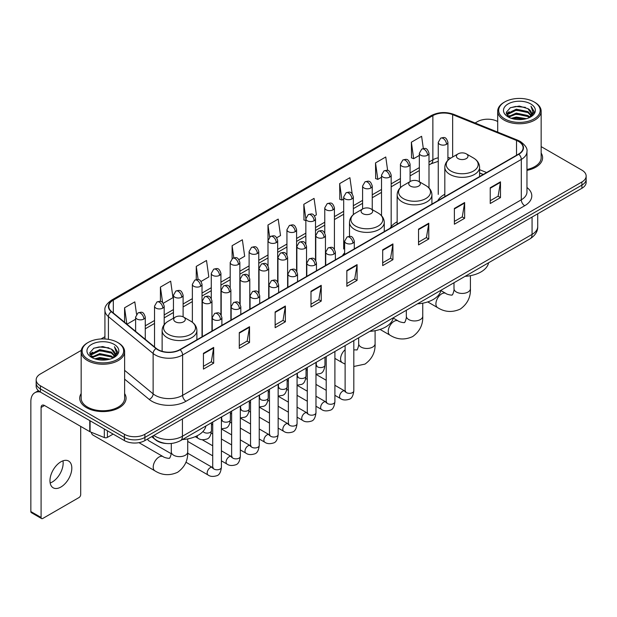 <?xml version="1.0" encoding="UTF-8"?>
<svg xmlns="http://www.w3.org/2000/svg" width="617" height="617" viewBox="0 0 617 617"><rect width="100%" height="100%" fill="white"/><g stroke="black" fill="none" stroke-linecap="round" stroke-linejoin="round"><path stroke-width="0.93" d="M344.641 252.839A25.59 14.777 0 0 0 342.435 255.77M397.163 221.788A25.59 14.777 0 0 0 390.098 228.251M444.818 194.27A25.59 14.777 0 0 0 437.762 200.733M483.196 174.503L479.586 173.045M166.582 443.507A14.484 8.36 180 0 1 155.731 439.96L151.713 436.651M81.282 350.363L40.413 373.964A14.484 8.36 0 0 0 36.164 379.879L36.164 386.188A14.484 8.36 0 0 0 40.413 392.096L124.403 440.592A14.484 8.36 0 0 0 144.887 440.592L581.908 188.278A14.484 8.36 0 0 0 586.15 182.362L586.15 179.208A14.484 8.36 0 0 1 581.908 185.123A14.484 8.36 0 0 0 586.15 179.208L586.15 176.053A14.484 8.36 0 0 0 581.908 170.145L541.155 146.615M36.164 379.879A14.484 8.36 0 0 0 40.413 385.787L124.403 434.283A14.484 8.36 0 0 0 144.887 434.283L144.887 437.438L581.908 185.123L144.887 437.438A14.484 8.36 0 0 1 124.403 437.438A14.484 8.36 0 0 0 144.887 437.438L144.887 440.592M40.413 385.787L40.413 388.941L124.403 437.438L40.413 388.941A14.484 8.36 0 0 1 36.164 383.034A14.484 8.36 0 0 0 40.413 388.941L40.413 392.096M81.159 393.553A23.176 13.381 0 0 0 79.716 398.212A23.176 13.381 0 0 0 86.503 407.667A23.176 13.381 0 0 0 111.762 410.567A23.176 13.381 0 0 0 126.069 398.212A23.176 13.381 0 0 0 124.619 393.553A23.176 13.381 0 0 1 126.069 398.212A23.176 13.381 0 0 1 111.762 410.567A23.176 13.381 0 0 1 86.503 407.667A23.176 13.381 0 0 1 79.716 398.212A23.176 13.381 0 0 1 81.159 393.553M518.573 141.463A15.448 8.923 180 0 1 523.1 147.772A15.448 8.923 180 0 1 518.573 154.073L179.879 349.615A15.448 8.923 180 0 1 156.302 348.428L111.584 311.562A15.448 8.923 180 0 1 108.793 306.441A15.448 8.923 180 0 1 113.32 300.132L432.864 115.641A15.448 8.923 180 0 1 452.654 114.646L516.514 140.46A15.448 8.923 180 0 1 518.573 141.463M518.843 141.301A15.834 9.147 0 0 0 516.73 140.275L452.87 114.461A15.834 9.147 0 0 0 432.594 115.487L113.042 299.978A15.834 9.147 0 0 0 111.268 311.685L155.985 348.559A15.834 9.147 0 0 0 180.156 349.777L518.843 154.235A15.834 9.147 0 0 0 518.843 141.301M203.44 353.325L203.44 369.097L213.683 363.182L213.683 347.41L203.44 353.325M203.44 366.297L211.33 361.739L213.644 347.934A3.864 2.229 -120 0 0 213.683 347.41M211.261 361.778L213.683 363.182M239.288 332.625L239.288 348.397L249.53 342.481L249.53 326.717L239.288 332.625M239.288 345.597L247.178 341.047L249.492 327.234A3.864 2.229 -120 0 0 249.53 326.717M247.108 341.085L249.53 342.481M275.136 311.932L275.136 327.696L285.378 321.789L285.378 306.017L275.136 311.932M275.136 324.904L283.026 320.346L285.339 306.541A3.864 2.229 -120 0 0 285.378 306.017M282.956 320.385L285.378 321.789M310.991 291.232L310.991 307.004L321.233 301.088L321.233 285.316L310.991 291.232M310.991 304.204L318.873 299.646L321.187 285.841A3.864 2.229 -120 0 0 321.233 285.316M318.804 299.692L321.233 301.088M490.237 187.745L490.237 203.517L500.48 197.602L500.48 181.83L490.237 187.745M490.237 200.718L498.127 196.16L500.433 182.354A3.864 2.229 -120 0 0 500.48 181.83M498.058 196.198L500.48 197.602M454.382 208.446L454.382 224.21L464.632 218.295L464.632 202.53L454.382 208.446M454.382 221.41L462.272 216.86L464.586 203.055A3.864 2.229 -120 0 0 464.632 202.53M462.202 216.899L464.632 218.295M418.534 229.138L418.534 244.91L428.776 238.995L428.776 223.223L418.534 229.138M418.534 242.111L426.424 237.56L428.738 223.747A3.864 2.229 -120 0 0 428.776 223.223M426.355 237.599L428.776 238.995M382.687 249.839L382.687 265.603L392.929 259.695L392.929 243.923L382.687 249.839M382.687 262.811L390.576 258.253L392.89 244.448A3.864 2.229 -120 0 0 392.929 243.923M390.507 258.292L392.929 259.695M346.839 270.531L346.839 286.303L357.081 280.388L357.081 264.624L346.839 270.531M346.839 283.504L354.729 278.953L357.035 265.148A3.864 2.229 -120 0 0 357.081 264.624M354.659 278.992L357.081 280.388M526.964 170.377A23.176 13.381 0 0 0 542.605 157.721A23.176 13.381 0 0 0 541.155 153.07A23.176 13.381 0 0 1 542.605 157.721A23.176 13.381 0 0 1 526.964 170.377M144.887 434.283L581.908 181.969A14.484 8.36 0 0 0 586.15 176.053M497.695 121.526A14.484 8.36 0 0 0 477.435 121.649L475.121 122.984M104.929 336.712L101.034 338.957M201.073 281.437L208.824 276.956L206.51 260.482L196.268 266.397L196.268 279.57M163.243 303.279L172.976 297.656L170.662 281.182L160.42 287.09L160.42 301.443M136.55 314.23L134.815 301.875L124.572 307.79L124.572 322.267M314.562 215.911L316.374 214.863L314.061 198.389L303.819 204.304L303.98 219.976M352.168 193.8L349.908 177.688L339.666 183.604L339.836 199.283M387.646 170.462L385.756 156.996L375.514 162.911L375.684 178.583M423.324 148.512L421.612 136.295L411.369 142.211L411.531 157.883M238.902 259.595L244.671 256.263L242.365 239.782L232.115 245.697L232.115 258.616M276.732 237.753L280.527 235.563L278.213 219.089L267.971 224.997L268.025 240.738M268.025 265.742L267.971 240.615M267.971 224.997L269.652 237.013M305.855 220.678L303.819 219.914M303.819 204.304L305.855 218.796A4.828 2.784 0 0 0 307.266 220.763A4.828 2.784 0 0 0 314.092 220.763A4.828 2.784 0 0 0 315.511 218.788C313.552 212.595 311.647 213.829 308.269 214.608A4.828 2.784 60 0 1 310.683 214.847A4.828 2.784 -120 0 1 314.092 220.763M339.666 183.604L341.98 200.085L343.684 199.098M341.98 200.085L339.666 199.222M375.514 162.911L377.828 179.385L381.514 177.256M377.828 179.385L375.514 178.521M411.369 142.211L413.675 158.685L419.344 155.415M413.675 158.685L411.369 157.821M232.115 245.697L233.82 257.798M196.268 266.397L198.119 279.57M160.42 287.09L162.595 302.561M126.948 324.226L135.617 319.22M124.572 307.79L126.871 324.156M504.745 118.888A20.762 11.985 0 0 0 534.106 118.888A20.762 11.985 0 0 0 534.106 101.936L534.792 102.329A21.726 12.548 0 0 1 541.155 111.207A21.726 12.548 0 0 1 527.743 122.791A21.726 12.548 0 0 1 504.066 120.076A21.726 12.548 0 0 1 497.695 111.207A21.726 12.548 0 0 1 504.066 102.329L504.745 101.936A20.762 11.985 0 0 0 504.745 118.888M526.964 169.49A21.726 12.548 0 0 0 541.155 157.721L541.155 111.207M511.292 118.325L516.306 117.037L526.463 118.672M512.727 118.757L516.306 118.024L524.974 119.035M508.184 116.698L516.306 113.096L527.959 115.556L529.841 117.114M508.67 117.122L516.306 114.083L527.959 116.544L529.317 117.585M507.498 116.042L507.768 113.428L516.306 109.155L527.959 111.615L531.152 115.24M507.39 115.564L507.768 114.415L516.306 110.142L527.959 112.602L530.928 115.711M529.193 117.685A12.07 6.972 0 0 0 531.499 113.59A12.07 6.972 0 0 0 527.959 108.661L531.492 113.829M530.697 103.911A15.934 9.201 0 0 0 508.192 103.887A15.934 9.201 0 0 0 508.092 116.875A15.934 9.201 0 0 0 508.161 116.921A15.934 9.201 0 0 0 530.767 116.875A15.934 9.201 0 0 0 530.697 103.911M527.959 108.661L519.29 106.07L510.375 107.713L506.241 112.379L508.986 117.361M530.18 117.199L534.037 112.317L534.114 111.438L530.975 106.209L532.949 112.07L529.324 117.623M534.792 102.329L534.106 101.936A20.762 11.985 0 0 0 504.745 101.936M530.975 106.209L534.106 111.638M510.166 107.813L515.627 106.463L525.406 107.343M506.403 114.16L508.184 112.757M512.102 111.091L515.627 110.412L525.059 111.183M512.102 115.032L515.627 114.353L525.059 115.124M512.827 118.788L515.627 118.294L524.959 119.042M506.302 113.767L509.226 111.692M507.853 116.42L509.226 115.634M458.107 158.592A5.792 3.347 0 0 0 466.298 158.592A5.792 3.347 0 0 0 466.298 153.857L473.494 158.014A15.965 9.216 0 0 1 473.494 171.048A15.965 9.216 0 0 1 450.911 171.048A15.965 9.216 0 0 1 450.911 158.014C446.978 160.351 444.95 163.451 444.818 167.323A17.384 10.034 0 0 0 449.916 174.418A17.384 10.034 0 0 0 468.858 176.593A17.384 10.034 0 0 0 479.586 167.323C479.455 163.451 477.427 160.351 473.494 158.014L466.298 153.857A5.792 3.347 0 0 0 458.107 153.857A5.792 3.347 0 0 0 458.107 158.592M465.087 276.339A26.554 15.332 0 0 0 488.602 262.757M410.444 186.11A5.792 3.347 0 0 0 418.642 186.11A5.792 3.347 0 0 0 418.642 181.375L425.83 185.532A15.965 9.216 0 0 1 425.83 198.566A15.965 9.216 0 0 1 403.248 198.566A15.965 9.216 0 0 1 403.248 185.532C399.315 187.869 397.286 190.969 397.163 194.841A17.384 10.034 0 0 0 402.253 201.936A17.384 10.034 0 0 0 421.195 204.111A17.384 10.034 0 0 0 431.923 194.841C431.792 190.969 429.764 187.869 425.83 185.532L418.642 181.375A5.792 3.347 0 0 0 410.444 181.375A5.792 3.347 0 0 0 410.444 186.11M417.424 303.849A26.554 15.332 0 0 0 440.939 290.275M362.781 213.629A5.792 3.347 0 0 0 370.979 213.629A5.792 3.347 0 0 0 370.979 208.893L378.167 213.05A15.965 9.216 0 0 1 378.167 226.084A15.965 9.216 0 0 1 355.585 226.084A15.965 9.216 0 0 1 355.585 213.05C351.651 215.387 349.623 218.487 349.5 222.359A17.384 10.034 0 0 0 354.59 229.455A17.384 10.034 0 0 0 373.532 231.63A17.384 10.034 0 0 0 384.26 222.359C384.136 218.487 382.1 215.387 378.167 213.05L370.979 208.893A5.792 3.347 0 0 0 362.781 208.893A5.792 3.347 0 0 0 362.781 213.629M369.76 331.368A26.554 15.332 0 0 0 393.276 317.794M91.347 432.301A8.206 4.735 120 0 0 92.982 435.085L154.913 470.84A8.206 4.735 -60 0 1 153.656 464.262A8.206 4.735 -60 0 1 159.024 457.027A8.206 4.735 -60 0 1 163.127 456.626C164.06 457.745 170.284 458.871 169.405 458.061C169.667 459.225 171.796 453.279 171.295 451.906A8.206 4.735 180 0 0 173.701 455.253A8.206 4.735 180 0 0 185.308 455.253A8.206 4.735 180 0 0 187.715 451.906C188.062 460.398 184.699 467.192 177.611 472.275C169.667 475.869 162.101 475.391 154.913 470.84M175.405 321.804A5.792 3.347 0 0 0 183.604 321.804A5.792 3.347 0 0 0 183.604 317.076L190.8 321.226A15.965 9.216 0 0 1 190.8 334.267A15.965 9.216 0 0 1 168.217 334.267A15.965 9.216 0 0 1 168.217 321.226C164.284 323.563 162.248 326.663 162.124 330.535A17.384 10.034 0 0 0 167.215 337.63A17.384 10.034 0 0 0 186.157 339.805A17.384 10.034 0 0 0 196.885 330.535C196.761 326.663 194.733 323.563 190.8 321.226L183.604 317.076A5.792 3.347 0 0 0 175.405 317.076A5.792 3.347 0 0 0 175.405 321.804M182.385 439.551A26.554 15.332 0 0 0 205.908 425.969M171.202 453.711L148.689 440.708A4.342 2.507 -60 0 1 148.142 440.168A4.342 2.507 -60 0 1 147.795 438.911M62.957 460.837A15.448 8.923 -60 0 1 52.229 482.031A15.448 8.923 -60 0 1 50.17 482.995M60.898 487.029A15.448 8.923 120 0 0 70.986 473.416A15.448 8.923 120 0 0 68.618 461.038A15.448 8.923 120 0 0 60.898 461.801A15.448 8.923 120 0 0 50.802 475.414A15.448 8.923 120 0 0 53.17 487.8A15.448 8.923 120 0 0 60.898 487.029M107.412 430.782L107.412 437.384L113.135 434.083M40.244 392.003A19.312 11.152 -120 0 0 34.853 392.72A19.312 11.152 -120 0 0 30.85 401.559L30.85 511.555L41.092 517.47L41.092 407.475A4.828 2.784 60 0 1 42.095 405.261A4.828 2.784 60 0 1 44.509 405.5L89.766 431.63L89.766 420.593M41.092 517.47A2.414 1.396 120 0 0 41.594 518.573L31.351 512.658A2.414 1.396 -60 0 1 30.85 511.555M41.594 518.573A2.414 1.396 120 0 0 42.797 518.45L78.991 497.557A2.414 1.396 120 0 0 80.696 494.603L80.696 426.393M107.412 437.384A2.414 1.396 180 0 1 104.319 437.546L90.09 431.792A2.414 1.396 180 0 1 89.766 431.63M88.208 359.379A20.762 11.985 0 0 0 117.569 359.379A20.762 11.985 0 0 0 117.569 342.427A20.762 11.985 0 0 0 117.569 342.42L118.256 342.821A21.726 12.548 0 0 1 124.619 351.69A21.726 12.548 0 0 1 111.207 363.274A21.726 12.548 0 0 1 87.529 360.559A21.726 12.548 0 0 1 81.159 351.69A21.726 12.548 0 0 1 87.529 342.821L88.208 342.427A20.762 11.985 0 0 0 88.208 359.379M81.159 351.69L81.159 398.212A21.726 12.548 0 0 0 87.529 407.081A21.726 12.548 0 0 0 111.207 409.796A21.726 12.548 0 0 0 124.619 398.212L124.619 351.69M94.756 358.809L99.769 357.528L109.926 359.156M96.19 359.248L99.769 358.508L108.438 359.526L99.09 358.778L96.291 359.271M91.648 357.189L99.769 353.587L111.422 356.048L113.304 357.598M92.134 357.613L99.769 354.567L111.422 357.027L112.78 358.068M90.961 356.526L91.231 353.911L99.769 349.638L111.422 352.099L114.615 355.724M90.853 356.048L91.231 354.898L99.769 350.626L111.422 353.086L114.392 356.194M112.656 358.168A12.07 6.972 0 0 0 114.963 354.073A12.07 6.972 0 0 0 111.422 349.145L114.955 354.312M114.16 344.394A15.934 9.201 0 0 0 91.655 344.371A15.934 9.201 0 0 0 91.555 357.366A15.934 9.201 0 0 0 91.624 357.405A15.934 9.201 0 0 0 114.23 357.366A15.934 9.201 0 0 0 114.16 344.394M111.422 349.145L102.754 346.553L93.838 348.196L89.712 352.862L92.45 357.845M113.651 357.683L117.5 352.801L117.577 351.929L114.438 346.692L116.412 352.554L112.788 358.107M118.256 342.821L117.569 342.427A20.762 11.985 0 0 0 88.208 342.427M114.438 346.692L117.569 352.122M93.63 348.297L99.09 346.955L108.87 347.826M89.866 354.644L91.648 353.248M95.566 351.574L99.09 350.896L108.523 351.667M95.566 355.523L99.09 354.837L108.523 355.608M89.766 354.258L92.689 352.176M91.316 356.904L92.689 356.117M153.834 435.425A19.312 11.152 0 0 0 155.129 436.25A19.312 11.152 0 0 0 182.439 436.25L532.062 234.406A19.312 11.152 0 0 0 537.716 226.516C537.854 231.313 535.309 235.416 530.057 238.825L180.442 440.677A9.656 5.576 60 0 0 182.439 436.25L182.439 418.904M532.062 217.053L532.062 234.406A9.656 5.576 60 0 1 530.057 238.825M153.047 435.88A9.656 6.455 129.5 0 0 154.728 439.019L151.797 436.597M581.908 188.278L581.908 181.969M124.403 440.592L124.403 434.283M526.964 187.506A24.14 13.936 180 0 1 524.72 205.723L186.025 401.266A4.828 2.784 60 0 1 182.609 395.35L521.303 199.808A19.312 11.152 0 0 0 526.964 191.926L526.964 151.551A19.312 11.152 180 0 1 521.303 159.441A4.828 2.784 -120 0 0 518.843 154.235M186.025 401.266A24.14 13.936 180 0 1 151.882 401.266A24.14 13.936 180 0 1 149.183 399.4L124.619 379.154M155.985 348.559A4.828 3.232 129.5 0 0 153.132 353.495L153.132 393.862A19.312 11.152 0 0 0 155.299 395.35A19.312 11.152 0 0 0 182.609 395.35L182.609 354.983A19.312 11.152 180 0 1 153.132 353.495L108.422 316.621A19.312 11.152 180 0 1 104.929 310.228L104.929 338.972M526.964 151.551C527.604 148.535 525.383 145.172 520.308 141.455L517.763 140.229A4.828 2.26 112 0 0 516.73 140.275M517.763 140.229L453.904 114.407C445.906 111.577 438.317 111.993 431.129 115.641A4.828 2.784 60 0 1 432.594 115.487M113.042 299.978A4.828 2.784 -120 0 0 111.584 300.132C106.571 303.734 104.35 307.096 104.929 310.228M111.268 311.685A4.828 3.232 129.5 0 0 108.422 316.621L108.422 339.342M453.904 114.407A4.828 2.26 112 0 0 452.87 114.461M180.156 349.777A4.828 2.784 60 0 1 182.609 354.983L521.303 159.441L521.303 199.808A4.828 2.784 60 0 0 524.72 205.723M124.619 370.347L153.132 393.862A4.828 3.232 -50.5 0 1 149.183 399.4M113.32 300.132L113.32 312.989M516.514 140.46L516.514 155.268M452.654 114.646L452.654 157.011M486.612 172.529L479.586 169.69M450.711 158.129A15.448 8.923 0 0 0 447.911 157.512M438.255 157.782A15.448 8.923 0 0 0 432.864 159.803L429 162.032M432.864 115.641L432.864 159.803A8.692 5.021 60 0 1 431.067 163.783L429 164.97M419.344 167.608L410.081 172.953M400.425 178.529L391.17 183.874M381.514 189.45L372.252 194.795M362.595 200.371L353.34 205.716M343.684 211.292L334.422 216.636M324.766 222.213L315.511 227.557M305.855 233.133L296.592 238.478M286.936 244.047L277.681 249.391M268.025 254.968L258.762 260.312M249.106 265.888L239.851 271.233M230.195 276.809L220.932 282.154M211.276 287.73L202.021 293.075M192.365 298.651L183.102 303.996M173.446 309.572L164.191 314.917M154.535 320.493L145.273 325.838M346.839 271.033L357.035 265.148M382.687 250.34L392.89 244.448M418.534 229.64L428.738 223.747M454.382 208.939L464.586 203.055M490.237 188.247L500.433 182.354M310.991 291.733L321.187 285.841M275.136 312.426L285.339 306.541M239.288 333.126L249.492 327.234M203.44 353.826L213.644 347.934M470.416 275.676L470.416 288.694A8.206 4.735 180 0 1 468.01 292.042A8.206 4.735 180 0 1 456.403 292.042A8.206 4.735 180 0 1 453.996 288.694C454.498 290.059 452.361 296.013 452.099 294.841C452.978 295.659 446.762 294.525 445.821 293.407L440.885 290.561M470.416 288.694C470.763 297.186 467.393 303.973 460.305 309.063C452.361 312.657 444.803 312.179 437.615 307.628A8.206 4.735 -60 0 1 436.358 301.05A8.206 4.735 -60 0 1 441.718 293.815A8.206 4.735 -60 0 1 445.821 293.407M422.753 303.194L422.753 316.205A8.206 4.735 180 0 1 420.347 319.56A8.206 4.735 180 0 1 408.739 319.56A8.206 4.735 180 0 1 406.333 316.205C406.834 317.578 404.698 323.532 404.436 322.359C405.315 323.177 399.099 322.043 398.158 320.925L393.222 318.079M422.753 316.205C423.1 324.704 419.73 331.491 412.642 336.581C404.698 340.175 397.14 339.697 389.952 335.147A8.206 4.735 -60 0 1 388.695 328.568A8.206 4.735 -60 0 1 394.055 321.334A8.206 4.735 -60 0 1 398.158 320.925M375.09 330.712L375.09 343.723A8.206 4.735 180 0 1 372.683 347.078A8.206 4.735 180 0 1 361.076 347.078A8.206 4.735 180 0 1 358.67 343.723C359.171 345.096 357.035 351.05 356.773 349.878L353.811 349.878M345.119 364.123L342.288 362.665A8.206 4.735 -60 0 1 340.815 356.904A8.206 4.735 -60 0 1 345.119 349.746M352.878 243.152A4.828 2.784 0 0 0 354.297 241.185C352.338 234.992 350.433 236.226 347.055 237.005A4.828 2.784 60 0 1 349.469 237.244A4.828 2.784 -120 0 1 352.878 243.152A4.828 2.784 0 0 1 346.052 243.152A4.828 2.784 0 0 1 344.641 241.185L347.055 237.005M334.9 395.327L340.468 398.543A4.342 2.507 -60 0 1 339.797 395.065A4.342 2.507 -60 0 1 342.636 391.232A4.342 2.507 -60 0 1 342.828 391.132A4.342 2.507 -60 0 1 344.81 391.016L334.9 385.293M345.373 391.456L344.98 391.78L345.119 390.839A4.342 2.507 -0 0 0 346.392 392.613A4.342 2.507 -0 0 0 352.338 392.72A4.342 2.507 -0 0 0 353.811 390.839C353.217 395.883 351.651 398.705 349.122 399.292C345.489 400.394 342.605 400.148 340.468 398.543M333.967 254.073A4.828 2.784 0 0 0 335.378 252.106C333.419 245.913 331.514 247.147 328.136 247.918A4.828 2.784 60 0 1 330.55 248.157A4.828 2.784 -120 0 1 333.967 254.073A4.828 2.784 0 0 1 327.133 254.073A4.828 2.784 0 0 1 325.722 252.106L328.136 247.918M315.981 406.248L321.55 409.464A4.342 2.507 -60 0 1 320.886 405.986A4.342 2.507 -60 0 1 323.724 402.153A4.342 2.507 -60 0 1 323.917 402.045A4.342 2.507 -60 0 1 325.899 401.937L315.981 396.214M326.455 402.377L326.069 402.7L326.208 401.76A4.342 2.507 -0 0 0 327.48 403.533A4.342 2.507 -0 0 0 333.427 403.641A4.342 2.507 -0 0 0 334.9 401.76C334.298 406.804 332.74 409.626 330.211 410.212C326.578 411.315 323.694 411.069 321.55 409.464M315.048 264.994A4.828 2.784 0 0 0 316.467 263.027C314.508 256.834 312.603 258.06 309.225 258.839A4.828 2.784 60 0 1 311.639 259.078A4.828 2.784 -120 0 1 315.048 264.994A4.828 2.784 0 0 1 308.222 264.994A4.828 2.784 0 0 1 306.811 263.027L309.225 258.839M297.07 417.169L302.638 420.385A4.342 2.507 -60 0 1 301.968 416.899A4.342 2.507 -60 0 1 304.806 413.074A4.342 2.507 -60 0 1 304.999 412.966A4.342 2.507 -60 0 1 306.981 412.858L297.07 407.135M307.544 413.297L307.15 413.614L307.289 412.68A4.342 2.507 -0 0 0 308.562 414.454A4.342 2.507 -0 0 0 314.508 414.562A4.342 2.507 -0 0 0 315.981 412.68C315.387 417.724 313.822 420.547 311.292 421.133C307.659 422.236 304.775 421.989 302.638 420.385M296.137 275.915A4.828 2.784 0 0 0 297.548 273.948C295.589 267.747 293.684 268.981 290.306 269.76A4.828 2.784 60 0 1 292.72 269.999A4.828 2.784 -120 0 1 296.137 275.915A4.828 2.784 0 0 1 289.311 275.915A4.828 2.784 0 0 1 287.892 273.948L290.306 269.76M278.151 428.09L283.72 431.306A4.342 2.507 -60 0 1 283.056 427.82A4.342 2.507 -60 0 1 285.895 423.995A4.342 2.507 -60 0 1 286.087 423.887A4.342 2.507 -60 0 1 288.07 423.779L278.151 418.056M288.625 424.218L288.239 424.535L288.378 423.601A4.342 2.507 -0 0 0 289.651 425.375A4.342 2.507 -0 0 0 295.597 425.483A4.342 2.507 -0 0 0 297.07 423.601C296.469 428.645 294.911 431.46 292.381 432.054C288.748 433.157 285.864 432.91 283.72 431.306M277.218 286.836A4.828 2.784 0 0 0 278.637 284.861C276.678 278.668 274.773 279.902 271.395 280.681A4.828 2.784 60 0 1 273.809 280.92A4.828 2.784 -120 0 1 277.218 286.836A4.828 2.784 0 0 1 270.393 286.836A4.828 2.784 0 0 1 268.981 284.861L271.395 280.681M259.24 439.011L264.809 442.227A4.342 2.507 -60 0 1 264.138 438.741A4.342 2.507 -60 0 1 266.976 434.916A4.342 2.507 -60 0 1 267.169 434.808A4.342 2.507 -60 0 1 269.151 434.7L259.24 428.977M269.714 435.139L269.32 435.455L269.459 434.522A4.342 2.507 -0 0 0 270.732 436.296A4.342 2.507 -0 0 0 276.678 436.404A4.342 2.507 -0 0 0 278.151 434.522C277.557 439.566 275.992 442.381 273.462 442.975C269.83 444.078 266.945 443.831 264.809 442.227M258.307 297.756A4.828 2.784 0 0 0 259.718 295.782C257.759 289.589 255.854 290.823 252.476 291.602A4.828 2.784 60 0 1 254.89 291.841A4.828 2.784 -120 0 1 258.307 297.756A4.828 2.784 0 0 1 251.481 297.756A4.828 2.784 0 0 1 250.062 295.782L252.476 291.602M240.322 449.932L245.89 453.148A4.342 2.507 -60 0 1 245.227 449.662A4.342 2.507 -60 0 1 248.065 445.836A4.342 2.507 -60 0 1 248.258 445.729A4.342 2.507 -60 0 1 250.24 445.621L240.322 439.898M250.795 446.06L250.409 446.376L250.548 445.443A4.342 2.507 -0 0 0 251.821 447.217A4.342 2.507 -0 0 0 257.767 447.325A4.342 2.507 -0 0 0 259.24 445.443C258.639 450.487 257.081 453.302 254.551 453.896C250.918 454.999 248.034 454.752 245.89 453.148M239.388 308.677A4.828 2.784 0 0 0 240.807 306.703C238.848 300.51 236.943 301.744 233.565 302.523A4.828 2.784 60 0 1 235.979 302.762A4.828 2.784 -120 0 1 239.388 308.677A4.828 2.784 0 0 1 232.563 308.677A4.828 2.784 0 0 1 231.151 306.703L233.565 302.523M221.41 460.853L226.979 464.069A4.342 2.507 -60 0 1 226.308 460.583A4.342 2.507 -60 0 1 229.146 456.757A4.342 2.507 -60 0 1 229.339 456.649A4.342 2.507 -60 0 1 231.321 456.541L221.41 450.819M231.884 456.981L231.491 457.297L231.63 456.364A4.342 2.507 -0 0 0 232.902 458.138A4.342 2.507 -0 0 0 238.848 458.246A4.342 2.507 -0 0 0 240.322 456.364C239.728 461.408 238.162 464.223 235.632 464.817C232 465.92 229.115 465.673 226.979 464.069M220.477 319.598A4.828 2.784 0 0 0 221.889 317.624C219.93 311.431 218.025 312.665 214.647 313.444A4.828 2.784 60 0 1 217.061 313.683A4.828 2.784 -120 0 1 220.477 319.598A4.828 2.784 0 0 1 213.652 319.598A4.828 2.784 0 0 1 212.233 317.624L214.647 313.444M185.941 462.21L208.06 474.99A4.342 2.507 -60 0 1 207.397 471.504A4.342 2.507 -60 0 1 210.235 467.678A4.342 2.507 -60 0 1 210.428 467.57A4.342 2.507 -60 0 1 212.41 467.462L187.691 453.187M212.965 467.894L212.58 468.218L212.718 467.277A4.342 2.507 -0 0 0 213.991 469.051A4.342 2.507 -0 0 0 219.937 469.159A4.342 2.507 -0 0 0 221.41 467.277C220.809 472.329 219.251 475.144 216.721 475.738C213.089 476.841 210.204 476.594 208.06 474.99M324.033 237.422A4.828 2.784 0 0 0 325.444 235.447C323.485 229.254 321.58 230.488 318.202 231.267A4.828 2.784 60 0 1 320.616 231.506A4.828 2.784 -120 0 1 324.033 237.422A4.828 2.784 0 0 1 317.2 237.422A4.828 2.784 0 0 1 315.788 235.447L318.202 231.267M316.521 365.688L316.128 366.012L316.274 365.071A4.342 2.507 -0 0 0 317.547 366.845A4.342 2.507 -0 0 0 323.493 366.953A4.342 2.507 -0 0 0 324.958 365.071C324.365 370.123 322.807 372.938 320.277 373.532L315.981 374.249M305.114 248.335A4.828 2.784 0 0 0 306.533 246.368C304.567 240.175 302.669 241.409 299.284 242.188A4.828 2.784 60 0 1 301.698 242.427A4.828 2.784 -120 0 1 305.114 248.335A4.828 2.784 0 0 1 298.289 248.335A4.828 2.784 0 0 1 296.87 246.368L299.284 242.188M297.602 376.609L297.217 376.933L297.355 375.992A4.342 2.507 -0 0 0 298.628 377.766A4.342 2.507 -0 0 0 304.574 377.874A4.342 2.507 -0 0 0 306.047 375.992C305.454 381.044 303.888 383.859 301.358 384.453L297.07 385.17M286.203 259.256A4.828 2.784 0 0 0 287.615 257.289C285.656 251.096 283.751 252.33 280.373 253.109A4.828 2.784 60 0 1 282.787 253.348A4.828 2.784 -120 0 1 286.203 259.256A4.828 2.784 0 0 1 279.37 259.256A4.828 2.784 0 0 1 277.958 257.289L280.373 253.109M278.691 387.53L278.298 387.854L278.444 386.913A4.342 2.507 -0 0 0 279.717 388.687A4.342 2.507 -0 0 0 285.663 388.795A4.342 2.507 -0 0 0 287.129 386.913C286.535 391.965 284.977 394.78 282.447 395.374L278.151 396.091M267.284 270.177A4.828 2.784 0 0 0 268.703 268.21C266.737 262.017 264.84 263.251 261.454 264.03A4.828 2.784 60 0 1 263.868 264.269A4.828 2.784 -120 0 1 267.284 270.177A4.828 2.784 0 0 1 260.459 270.177A4.828 2.784 0 0 1 259.04 268.21L261.454 264.03M259.772 398.451L259.387 398.775L259.526 397.834A4.342 2.507 -0 0 0 260.798 399.608A4.342 2.507 -0 0 0 266.745 399.716A4.342 2.507 -0 0 0 268.218 397.834C267.624 402.886 266.058 405.701 263.528 406.294L259.24 407.012M248.373 281.097A4.828 2.784 0 0 0 249.785 279.131C247.826 272.938 245.921 274.172 242.543 274.951A4.828 2.784 60 0 1 244.957 275.19A4.828 2.784 -120 0 1 248.373 281.097A4.828 2.784 0 0 1 241.54 281.097A4.828 2.784 0 0 1 240.129 279.131L242.543 274.951M240.861 409.372L240.468 409.696L240.615 408.755A4.342 2.507 -0 0 0 241.887 410.529A4.342 2.507 -0 0 0 247.833 410.637A4.342 2.507 -0 0 0 249.299 408.755C248.705 413.799 247.147 416.622 244.617 417.215L240.322 417.933M229.455 292.018A4.828 2.784 0 0 0 230.874 290.052C228.907 283.859 227.01 285.093 223.624 285.864A4.828 2.784 60 0 1 226.038 286.103A4.828 2.784 -120 0 1 229.455 292.018A4.828 2.784 0 0 1 222.629 292.018A4.828 2.784 0 0 1 221.21 290.052L223.624 285.864M221.943 420.293L221.557 420.617L221.696 419.676A4.342 2.507 -0 0 0 222.968 421.45A4.342 2.507 -0 0 0 228.915 421.558A4.342 2.507 -0 0 0 230.388 419.676C229.794 424.72 228.228 427.542 225.699 428.129L221.41 428.854M210.544 302.939A4.828 2.784 0 0 0 211.955 300.973C209.996 294.779 208.091 296.006 204.713 296.785A4.828 2.784 60 0 1 207.127 297.024A4.828 2.784 -120 0 1 210.544 302.939A4.828 2.784 0 0 1 203.71 302.939A4.828 2.784 0 0 1 202.299 300.973L204.713 296.785M203.024 431.43A4.342 2.507 -0 0 0 204.057 432.37A4.342 2.507 -0 0 0 210.004 432.478A4.342 2.507 -0 0 0 211.469 430.597C210.875 435.641 209.317 438.463 206.788 439.049C203.155 440.16 200.263 439.906 198.126 438.301A4.342 2.507 -60 0 1 197.224 436.312A4.342 2.507 -60 0 1 197.27 435.71M446.5 144.316A4.828 2.784 0 0 0 447.911 142.35C445.952 136.156 444.047 137.39 440.669 138.169A4.828 2.784 60 0 1 443.083 138.409A4.828 2.784 -120 0 1 446.5 144.316A4.828 2.784 0 0 1 439.674 144.316A4.828 2.784 0 0 1 438.255 142.35L440.669 138.169M427.581 155.237A4.828 2.784 0 0 0 429 153.271C427.041 147.077 425.136 148.311 421.758 149.09A4.828 2.784 60 0 1 424.172 149.329A4.828 2.784 -120 0 1 427.581 155.237A4.828 2.784 0 0 1 420.755 155.237A4.828 2.784 0 0 1 419.344 153.271L421.758 149.09M408.67 166.158A4.828 2.784 0 0 0 410.081 164.191C408.122 157.998 406.217 159.232 402.839 160.004A4.828 2.784 60 0 1 405.253 160.243A4.828 2.784 -120 0 1 408.67 166.158A4.828 2.784 0 0 1 401.844 166.158A4.828 2.784 0 0 1 400.425 164.191L402.839 160.004M389.751 177.079A4.828 2.784 0 0 0 391.17 175.112C389.211 168.919 387.306 170.145 383.928 170.924A4.828 2.784 60 0 1 386.342 171.164A4.828 2.784 -120 0 1 389.751 177.079A4.828 2.784 0 0 1 382.926 177.079A4.828 2.784 0 0 1 381.514 175.112L383.928 170.924M370.84 188A4.828 2.784 0 0 0 372.252 186.025C370.293 179.832 368.388 181.066 365.009 181.845A4.828 2.784 60 0 1 367.423 182.084A4.828 2.784 -120 0 1 370.84 188A4.828 2.784 0 0 1 364.015 188A4.828 2.784 0 0 1 362.595 186.025L365.009 181.845M351.921 198.921A4.828 2.784 0 0 0 353.34 196.946C351.382 190.753 349.477 191.987 346.098 192.766A4.828 2.784 60 0 1 348.512 193.005A4.828 2.784 -120 0 1 351.921 198.921A4.828 2.784 0 0 1 345.096 198.921A4.828 2.784 0 0 1 343.684 196.946L346.098 192.766M333.01 209.842A4.828 2.784 0 0 0 334.422 207.867C332.463 201.674 330.558 202.908 327.18 203.687A4.828 2.784 60 0 1 329.594 203.926A4.828 2.784 -120 0 1 333.01 209.842A4.828 2.784 0 0 1 326.185 209.842A4.828 2.784 0 0 1 324.766 207.867L327.18 203.687M295.181 231.683A4.828 2.784 0 0 0 296.592 229.709C294.633 223.516 292.728 224.75 289.35 225.529A4.828 2.784 60 0 1 291.764 225.768A4.828 2.784 -120 0 1 295.181 231.683A4.828 2.784 0 0 1 288.355 231.683A4.828 2.784 0 0 1 286.936 229.709L289.35 225.529M276.262 242.604A4.828 2.784 0 0 0 277.681 240.63C275.722 234.437 273.817 235.671 270.439 236.45A4.828 2.784 60 0 1 272.853 236.689A4.828 2.784 -120 0 1 276.262 242.604A4.828 2.784 0 0 1 269.436 242.604A4.828 2.784 0 0 1 268.025 240.63L270.439 236.45M257.351 253.525A4.828 2.784 0 0 0 258.762 251.551C256.803 245.358 254.898 246.592 251.52 247.371A4.828 2.784 60 0 1 253.934 247.61A4.828 2.784 -120 0 1 257.351 253.525A4.828 2.784 0 0 1 250.525 253.525A4.828 2.784 0 0 1 249.106 251.551L251.52 247.371M238.432 264.446A4.828 2.784 0 0 0 239.851 262.472C237.892 256.279 235.987 257.513 232.609 258.292A4.828 2.784 60 0 1 235.023 258.531A4.828 2.784 -120 0 1 238.432 264.446A4.828 2.784 0 0 1 231.606 264.446A4.828 2.784 0 0 1 230.195 262.472L232.609 258.292M219.521 275.367A4.828 2.784 0 0 0 220.932 273.393C218.973 267.2 217.068 268.434 213.69 269.213A4.828 2.784 60 0 1 216.104 269.452A4.828 2.784 -120 0 1 219.521 275.367A4.828 2.784 0 0 1 212.695 275.367A4.828 2.784 0 0 1 211.276 273.393L213.69 269.213M200.602 286.28A4.828 2.784 0 0 0 202.021 284.314C200.062 278.12 198.157 279.354 194.779 280.133A4.828 2.784 60 0 1 197.193 280.373A4.828 2.784 -120 0 1 200.602 286.28A4.828 2.784 0 0 1 193.777 286.28A4.828 2.784 0 0 1 192.365 284.314L194.779 280.133M181.691 297.201A4.828 2.784 0 0 0 183.102 295.235C181.143 289.041 179.239 290.275 175.86 291.054A4.828 2.784 60 0 1 178.274 291.293A4.828 2.784 -120 0 1 181.691 297.201A4.828 2.784 0 0 1 174.866 297.201A4.828 2.784 0 0 1 173.446 295.235L175.86 291.054M162.772 308.122A4.828 2.784 0 0 0 164.191 306.155C162.232 299.962 160.327 301.196 156.949 301.975A4.828 2.784 60 0 1 159.363 302.214A4.828 2.784 -120 0 1 162.772 308.122A4.828 2.784 0 0 1 155.947 308.122A4.828 2.784 0 0 1 154.535 306.155L156.949 301.975M143.861 319.043A4.828 2.784 0 0 0 145.273 317.076C143.314 310.883 141.409 312.117 138.031 312.896A4.828 2.784 60 0 1 140.445 313.135A4.828 2.784 -120 0 1 143.861 319.043A4.828 2.784 0 0 1 137.036 319.043A4.828 2.784 0 0 1 135.617 317.076L138.031 312.896M41.092 407.475L44.509 405.5M90.09 420.779L90.09 431.792M104.319 437.546L104.319 429M180.442 440.677C172.667 444.579 164.901 444.579 157.127 440.677L154.728 439.019M537.716 226.516L537.716 213.79M431.129 115.641L111.584 300.132M438.255 161.338L431.067 163.783M419.344 170.547L410.081 175.891M400.425 181.467L391.17 186.812M381.514 192.388L372.252 197.733M362.595 203.309L353.34 208.654M343.684 214.23L334.422 219.575M324.766 225.151L315.511 230.496M305.855 236.072L296.592 241.417M286.936 246.993L277.681 252.338M268.025 257.914L258.762 263.258M249.106 268.827L239.851 274.172M230.195 279.748L220.932 285.093M211.276 290.669L202.021 296.013M192.365 301.59L183.102 306.934M173.446 312.51L164.191 317.855M154.535 323.431L145.273 328.776M483.304 174.441L479.586 172.937M507.359 115.873L507.359 115.07M497.695 132.115L497.695 111.207M437.615 307.628L427.728 301.921M479.586 176.585L479.586 167.323M444.818 196.653L444.818 167.323M458.107 153.857L450.911 158.014M453.996 282.74L453.996 288.694M389.952 335.147L380.064 329.439M431.923 204.104L431.923 194.841M397.163 224.172L397.163 194.841M410.444 181.375L403.248 185.532M406.333 310.258L406.333 316.205M375.09 343.723C375.437 352.222 372.066 359.009 364.986 364.099L353.811 366.483M342.288 362.665L334.9 358.392M384.26 231.622L384.26 222.359M349.5 236.357L349.5 222.359M362.781 208.893L355.585 213.05M358.67 337.777L358.67 343.723M187.715 438.888L187.715 451.906M196.885 339.797L196.885 330.535M162.124 351.312L162.124 330.535M175.405 317.076L168.217 321.226M163.127 456.626L138.941 442.659M171.295 443.484L171.295 451.906M345.69 391.363L344.81 391.016M353.811 340.576L353.811 390.839M354.297 248.921L354.297 241.185M326.208 390.314L315.981 384.406M307.289 379.393L305.785 378.522M345.119 345.597L345.119 390.839M344.641 254.497L344.641 241.185M326.208 380.273L315.981 374.372M326.779 402.284L325.899 401.937M334.9 351.497L334.9 401.76M335.378 259.842L335.378 252.106M307.289 401.235L297.07 395.327M288.378 390.314L286.874 389.443M326.208 356.518L326.208 401.76M325.722 265.418L325.722 252.106M307.289 391.193L297.07 385.293M307.86 413.205L306.981 412.858M315.981 362.418L315.981 412.68M316.467 270.763L316.467 263.027M288.378 412.156L278.151 406.248M269.459 401.235L267.955 400.364M307.289 367.439L307.289 412.68M306.811 276.339L306.811 263.027M288.378 402.114L278.151 396.214M288.949 424.126L288.07 423.779M297.07 373.339L297.07 423.601M297.548 281.684L297.548 273.948M269.459 423.069L259.24 417.169M250.548 412.156L249.044 411.284M288.378 378.36L288.378 423.601M287.892 287.26L287.892 273.948M269.459 413.035L259.24 407.135M270.03 435.047L269.151 434.7M278.151 384.26L278.151 434.522M278.637 292.605L278.637 284.861M250.548 433.99L240.322 428.09M231.63 423.069L230.126 422.205M269.459 389.281L269.459 434.522M268.981 298.181L268.981 284.861M250.548 423.956L240.322 418.056M251.119 445.968L250.24 445.621M259.24 395.181L259.24 445.443M259.718 303.525L259.718 295.782M231.63 444.911L221.41 439.011M212.718 433.99L211.215 433.126M250.548 400.202L250.548 445.443M250.062 309.102L250.062 295.782M231.63 434.877L221.41 428.977M232.2 456.888L231.321 456.541M240.322 406.102L240.322 456.364M240.807 314.446L240.807 306.703M212.718 455.832L187.715 441.402M231.63 411.123L231.63 456.364M231.151 320.022L231.151 306.703M212.718 445.798L202.229 439.744M213.289 467.809L212.41 467.462M221.41 417.023L221.41 467.277M221.889 325.367L221.889 317.624M212.718 422.043L212.718 467.277M212.233 330.943L212.233 317.624M147.471 439.096L148.142 440.168M316.845 365.603L315.958 365.256M324.958 357.235L324.958 365.071M325.444 265.58L325.444 235.447M316.274 362.256L316.274 365.071M307.289 370.285L306.047 369.568M315.788 260.559L315.788 235.447M297.926 376.524L297.047 376.177M306.047 368.156L306.047 375.992M306.533 276.501L306.533 246.368M297.355 373.177L297.355 375.992M288.378 381.206L287.129 380.488M296.87 271.48L296.87 246.368M279.015 387.445L278.128 387.09M287.129 379.077L287.129 386.913M287.615 287.422L287.615 257.289M278.444 384.098L278.444 386.913M269.459 392.127L268.218 391.409M277.958 282.401L277.958 257.289M260.096 398.366L259.217 398.011M268.218 389.998L268.218 397.834M268.703 298.343L268.703 268.21M259.526 395.019L259.526 397.834M250.548 403.048L249.299 402.33M259.04 293.322L259.04 268.21M241.185 409.287L240.298 408.932M249.299 400.919L249.299 408.755M249.785 309.256L249.785 279.131M240.615 405.932L240.615 408.755M231.63 413.968L230.388 413.243M240.129 304.243L240.129 279.131M222.267 420.2L221.387 419.853M230.388 411.84L230.388 419.676M230.874 320.177L230.874 290.052M221.696 416.853L221.696 419.676M212.718 424.889L211.469 424.164M221.21 315.156L221.21 290.052M211.469 422.761L211.469 430.597M211.955 331.098L211.955 300.973M198.126 438.301L195.265 436.651M202.299 336.674L202.299 300.973M447.911 160.289L447.911 142.35M438.255 194.386L438.255 142.35M429 187.969L429 153.271M419.344 181.784L419.344 153.271M410.081 181.583L410.081 164.191M400.425 187.63L400.425 164.191M391.17 226.616L391.17 175.112M381.514 215.68L381.514 175.112M372.252 209.633L372.252 186.025M362.595 209.001L362.595 186.025M353.34 214.631L353.34 196.946M343.684 248.99L343.684 196.946M334.422 249.222L334.422 207.867M324.766 232.979L324.766 207.867M315.511 260.143L315.511 218.788M305.855 243.9L305.855 218.788L308.269 214.608M296.592 271.064L296.592 229.709M286.936 254.821L286.936 229.709M277.681 281.984L277.681 240.63M258.762 292.898L258.762 251.551M249.106 276.663L249.106 251.551M239.851 303.819L239.851 262.472M230.195 287.584L230.195 262.472M220.932 314.739L220.932 273.393M211.276 298.505L211.276 273.393M202.021 336.35L202.021 284.314M192.365 322.259L192.365 284.314M183.102 316.814L183.102 295.235M173.446 318.202L173.446 295.235M164.191 324.665L164.191 306.155M154.535 346.97L154.535 306.155M145.273 339.335L145.273 317.076M135.617 331.375L135.617 317.076M34.853 392.72L38.416 390.661M90.822 356.356L90.822 355.554"/></g></svg>
